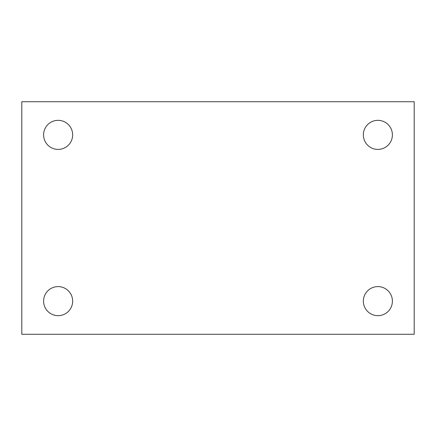 <?xml version="1.0" encoding="UTF-8"?>
<svg xmlns="http://www.w3.org/2000/svg" width="436" height="436" viewBox="0 0 436 436"><rect width="100%" height="100%" fill="white"/><g stroke="black" fill="none" stroke-linecap="round" stroke-linejoin="round"><path stroke-width="0.65" d="M21.8 101.735L414.2 101.735L414.2 334.265L21.8 334.265L21.8 101.735M58.135 286.599A14.535 14.535 0 0 1 72.665 301.129A14.535 14.535 0 0 1 58.135 315.664A14.535 14.535 0 0 1 43.6 301.129A14.535 14.535 0 0 1 58.135 286.599M377.865 286.599A14.535 14.535 0 0 1 392.4 301.129A14.535 14.535 0 0 1 377.865 315.664A14.535 14.535 0 0 1 363.335 301.129A14.535 14.535 0 0 1 377.865 286.599M377.865 120.336A14.535 14.535 0 0 1 392.4 134.871A14.535 14.535 0 0 1 377.865 149.401A14.535 14.535 0 0 1 363.335 134.871A14.535 14.535 0 0 1 377.865 120.336M58.135 120.336A14.535 14.535 0 0 1 72.665 134.871A14.535 14.535 0 0 1 58.135 149.401A14.535 14.535 0 0 1 43.6 134.871A14.535 14.535 0 0 1 58.135 120.336"/></g></svg>
